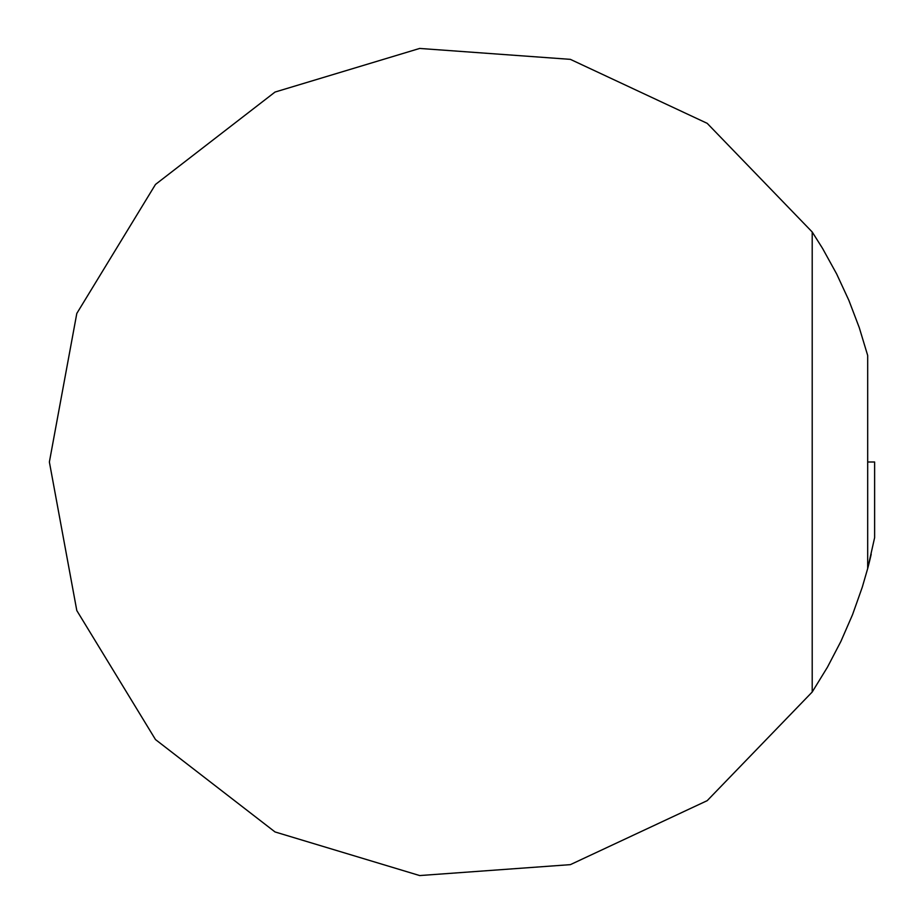 <?xml version="1.0" encoding="UTF-8"?>
<svg xmlns="http://www.w3.org/2000/svg" width="924" height="924" viewBox="0 0 924 924"><rect width="100%" height="100%" fill="white"/><g stroke="black" fill="none" stroke-linecap="round" stroke-linejoin="round"><path stroke-width="1.39" d="M867.682 568.537A416.089 416.089 0 0 0 871.205 554.227A416.089 416.089 0 0 1 867.682 568.537L867.682 355.463L859.251 327.581L848.879 300.369L836.636 273.931L822.568 248.429L812.208 231.993L707.218 123.354L570.362 59.355L419.669 48.441L275.029 92.053L155.486 184.442L76.808 313.432L49.376 462L76.808 610.568L155.486 739.558L275.029 831.947L419.669 875.559L570.362 864.645L707.218 800.646L812.208 692.007L827.454 667.174L840.921 641.348L852.552 614.645L862.277 587.19L867.682 568.537L874.624 537.653L874.624 462L867.682 462M812.208 692.007L812.208 231.993"/></g></svg>
